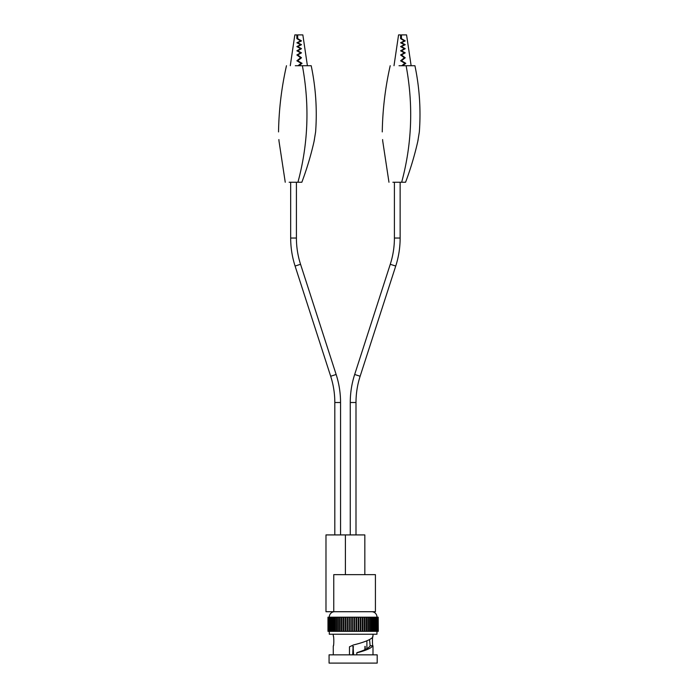 <?xml version="1.0" encoding="UTF-8"?>
<svg xmlns="http://www.w3.org/2000/svg" width="698" height="698" viewBox="0 0 698 698"><rect width="100%" height="100%" fill="white"/><g stroke="black" fill="none" stroke-linecap="round" stroke-linejoin="round"><path stroke-width="1.05" d="M333.757 611.718L333.757 574.646L375.419 574.646L375.419 611.718L325.983 611.718L325.983 534.921L345.405 534.921L345.405 574.646M345.405 534.921L364.827 534.921L364.827 574.646M366.904 648.704L366.904 640.808M352.691 654.846L353.127 646.331L353.572 654.846M364.827 649.716L365.054 646.331L365.272 649.515M353.572 646.767L352.691 646.767L353.572 646.767M369.547 639.665L370.158 645.772L372.898 645.72C371.415 648.102 366.049 650.475 356.783 652.848L357.114 652.578C364.592 650.309 368.937 648.041 370.158 645.772M377.19 663.1L329.072 663.1L329.072 654.846L377.19 654.846L377.19 663.1M349.471 654.846L349.471 646.81L353.476 644.952C363.789 642.404 370.193 639.865 372.688 637.326L372.994 635.957C372.278 635.642 372.278 646.418 372.994 646.104L372.994 654.846M333.269 634.229L333.269 635.957C333.984 635.642 333.984 646.418 333.269 646.104L333.365 645.72M356.783 654.846L356.783 652.848M333.269 646.104L333.269 654.846M372.994 634.229L372.994 635.957M376.964 631.324L376.964 634.229L329.299 634.229L329.299 631.324M378.194 631.324L378.194 617.198L378.29 631.324L327.973 631.324L327.973 617.198L328.06 631.324M377.609 631.324L377.923 617.198L364.321 617.198L364.321 631.324M377.208 631.324L377.208 617.198M376.623 631.324L376.623 617.198M375.856 631.324L375.856 617.198M374.922 631.324L374.922 617.198M373.814 631.324L373.814 617.198M372.558 631.324L372.61 617.198L372.558 631.324M371.153 631.324L371.153 617.198L371.179 631.324M369.608 631.324L369.617 617.198L369.608 631.324M367.933 631.324L367.933 617.198L367.942 631.324M364.321 617.198L358.379 617.198L358.379 631.324M330.25 631.324L330.25 617.198L328.06 617.198M336.645 631.324L336.645 617.198L330.25 617.198M338.321 631.324L338.321 617.198L336.645 617.198M352.071 631.324L352.071 617.198L338.321 617.198M340.109 631.324L340.109 617.198M358.379 617.198L356.294 617.198L356.294 631.324M356.294 617.198L354.191 617.198L354.191 631.324M332.361 631.324L332.361 617.198M333.653 631.324L333.653 617.198M335.084 631.324L335.084 617.198M354.191 617.198L352.071 617.198M345.842 617.198L345.842 631.324M362.402 617.198L362.402 631.324M329.439 631.324L329.439 617.198M349.968 617.198L349.968 631.324M377.609 617.198L378.194 617.198M331.227 631.324L331.227 617.198M343.861 617.198L343.861 631.324M347.883 617.198L347.883 631.324M366.153 631.324L366.153 617.198M328.802 631.324L328.802 617.198M328.339 631.324L328.339 617.198M360.421 617.198L360.421 631.324M341.941 617.198L341.941 631.324M376.964 617.198L329.299 617.198M376.964 617.015A5.296 5.296 0 0 0 371.668 611.718M329.299 617.015A5.296 5.296 0 0 1 334.595 611.718M350.265 534.921L350.265 402.502L355.997 402.502L355.997 534.921M350.265 402.502A91.15 91.15 0 0 1 354.671 374.486L390.269 264.28A85.409 85.409 0 0 0 394.405 238.035L394.405 182.248M355.997 402.502A85.409 85.409 0 0 1 360.133 376.248L395.731 266.051A91.15 91.15 0 0 0 400.137 238.035L400.137 182.248M289.147 182.248L301.841 182.248C306.85 168.899 310.933 155.279 314.065 141.389L315.609 131.922C317.25 109.699 315.784 87.634 311.195 65.717L295.298 65.717M297.994 65.717L301.161 63.326L296.859 60.796L300.611 57.768L296.859 54.959L300.611 52.847L296.859 50.806L300.611 48.694L296.859 46.583L300.611 44.681L296.859 42.779L300.611 40.885L296.859 38.626L296.859 34.9L294.835 34.9L290.281 65.717M307.399 65.717L302.845 34.9L297.706 34.9L297.706 38.626L301.501 40.885L297.706 42.779L301.501 44.681L297.706 46.583L301.501 48.694L297.706 50.806L301.501 52.847L297.706 54.959L301.501 57.768L297.706 60.796L302.068 63.326L298.857 65.717M392.878 182.248L405.573 182.248C410.581 168.899 414.656 155.279 417.797 141.389L419.341 131.922C420.981 109.699 419.507 87.634 414.926 65.717L399.02 65.717M401.716 65.717L404.884 63.326L400.591 60.796L404.343 57.768L400.591 54.959L404.343 52.847L400.591 50.806L404.343 48.694L400.591 46.583L404.343 44.681L400.591 42.779L404.343 40.885L400.591 38.626L400.591 34.9L398.567 34.9L394.004 65.717M411.131 65.717L406.568 34.9L401.437 34.9L401.437 38.626L405.233 40.885L401.437 42.779L405.233 44.681L401.437 46.583L405.233 48.694L401.437 50.806L405.233 52.847L401.437 54.959L405.233 57.768L401.437 60.796L405.8 63.326L402.58 65.717M290.673 182.248L290.673 238.035A91.15 91.15 0 0 0 295.088 266.051L330.678 376.248A85.409 85.409 0 0 1 334.813 402.502L334.813 534.921M334.813 402.502L340.554 402.502L340.554 534.921M340.554 402.502A91.15 91.15 0 0 0 336.139 374.486L300.55 264.28A85.409 85.409 0 0 1 296.414 238.035L296.414 182.248M365.272 646.767L364.827 646.767M358.789 631.324L358.789 617.198M360.264 631.324L360.264 617.198M375.21 631.324L375.21 617.198M376.1 631.324L376.1 617.198M371.572 631.324L371.572 617.198M374.154 631.324L374.154 617.198M336.192 631.324L336.192 617.198M337.832 631.324L337.832 617.198M341.435 631.324L341.435 617.198M348.084 631.324L348.084 617.198M349.593 631.324L349.593 617.198M358.179 631.324L358.179 617.198M332.108 631.324L332.108 617.198M354.523 631.324L354.523 617.198M356.05 631.324L356.05 617.198M333.321 631.324L333.321 617.198M352.368 631.324L352.368 617.198M360.866 631.324L360.866 617.198M362.306 631.324L362.306 617.198M345.397 631.324L345.397 617.198M362.881 631.324L362.881 617.198M366.686 631.324L366.686 617.198M372.941 631.324L372.941 617.198M330.163 631.324L330.163 617.198M343.957 631.324L343.957 617.198M351.74 631.324L351.74 617.198M350.213 631.324L350.213 617.198M364.269 631.324L364.269 617.198M343.381 631.324L343.381 617.198M353.895 631.324L353.895 617.198M356.669 631.324L356.669 617.198M364.827 631.324L364.827 617.198M370.071 631.324L370.071 617.198M345.999 631.324L345.999 617.198M347.473 631.324L347.473 617.198M368.431 631.324L368.431 617.198M339.577 631.324L339.577 617.198M334.691 631.324L334.691 617.198M331.053 631.324L331.053 617.198M341.994 631.324L341.994 617.198M354.671 374.486L360.133 376.248M390.269 264.28L395.731 266.051M394.405 238.035L400.137 238.035M297.933 182.248C308.237 143.997 309.72 105.154 302.382 65.717M401.664 182.248C411.968 143.997 413.452 105.154 406.114 65.717M330.678 376.248L336.139 374.486M295.088 266.051L300.55 264.28M290.673 238.035L296.414 238.035M314.423 139.565L314.126 141.075M278.999 141.136L285.246 182.248M278.886 139.565L279.017 141.389M286.477 65.717C281.538 87.538 278.886 109.612 278.537 131.922M382.731 141.136L388.969 182.248M382.609 139.565L382.748 141.389M390.208 65.717C385.261 87.538 382.617 109.612 382.26 131.922M418.154 139.565L417.858 141.075"/></g></svg>
